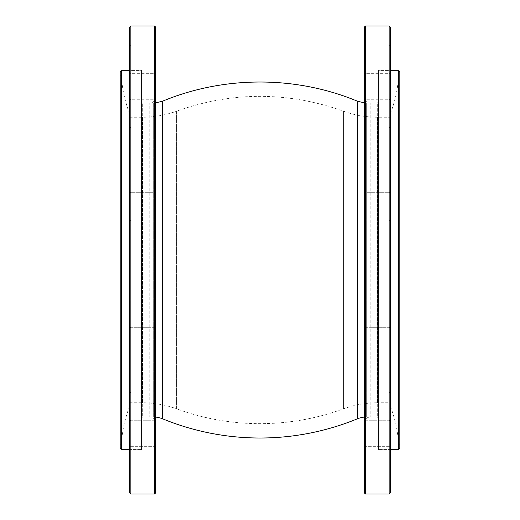 <?xml version="1.0" encoding="UTF-8"?>
<svg xmlns="http://www.w3.org/2000/svg" width="520" height="520" viewBox="0 0 520 520"><rect width="100%" height="100%" fill="white"/><g stroke="black" fill="none" stroke-linecap="round" stroke-linejoin="round"><path stroke-width="0.39" stroke-dasharray="2.6 1.95" d="M155.734 422.91L155.734 97.091L155.734 422.91A5.921 5.921 0 0 0 149.812 416.988L149.812 103.012L149.812 416.988L142.701 416.988L142.701 103.012L142.701 416.988L141.518 418.171L141.518 101.829L141.518 418.171M155.734 27.183L155.734 492.817M155.734 393.79L155.734 421.421L155.734 393.79M155.734 193.511L155.734 221.143L155.734 193.511M155.734 67.126L155.734 44.915L155.734 67.126M155.734 221.143L155.734 191.529L155.734 221.143L154.55 219.96L154.55 192.712L154.55 219.96L154.55 192.712L154.55 219.96L155.734 221.143M155.734 301.867L155.734 327.288L155.734 301.867M155.734 399.802L155.734 420.238L155.734 399.802M155.734 460.278L155.734 446.654L155.734 460.278M155.734 467.09L155.734 446.654L155.734 467.09M155.734 59.722L155.734 74.535L155.734 59.722M155.734 126.21L155.734 98.579L155.734 126.21M155.734 298.857L155.734 328.471L155.734 298.857L154.55 300.04L154.55 327.288L154.55 300.04L130.858 300.04L130.858 327.288L130.858 300.04L129.669 298.857L129.669 328.471L129.669 298.857M155.734 105.983L155.734 128.2L155.734 105.983M154.55 494L154.55 26M130.858 26L130.858 494M154.55 120.198L154.55 99.762L154.55 120.198M130.858 106.574L130.858 127.01L130.858 106.574M129.669 105.983L129.669 128.2L129.669 105.983M129.669 492.817L129.669 27.183M129.669 219.161L129.669 191.529L129.669 219.161M129.669 419.438L129.669 391.8L129.669 419.438M129.669 59.722L129.669 74.535L129.669 59.722M129.669 100.562L129.669 128.2L129.669 100.562M129.669 325.462L129.669 300.04L129.669 325.462M129.669 413.426L129.669 392.99L129.669 413.426M129.669 460.278L129.669 446.654L129.669 460.278M129.669 453.466L129.669 473.902L129.669 453.466M129.669 191.529L129.669 221.143L129.669 191.529L130.858 192.712L130.858 219.96L130.858 192.712L130.858 219.96L154.55 219.96L130.858 219.96L130.858 192.712L129.669 191.529M129.669 52.319L129.669 74.535L129.669 52.319M129.669 69.245L129.669 450.756L129.669 69.245L130.858 70.427L130.858 449.572L130.858 70.427L141.518 70.427L141.518 449.572L141.518 70.427L141.518 449.572L141.518 70.427L129.669 70.427M154.55 418.412L154.55 392.99L154.55 418.412M130.858 394.81L130.858 420.238L130.858 394.81M129.669 328.471L130.858 327.288L154.55 327.288L155.734 328.471M129.669 450.756L130.858 449.572L141.518 449.572L129.669 449.572M154.55 52.91L154.55 73.346L154.55 52.91M130.858 66.534L130.858 46.098L130.858 66.534M154.55 101.588L154.55 127.01L154.55 101.588M130.858 125.19L130.858 99.762L130.858 125.19M154.55 59.722L154.55 73.346L154.55 59.722M130.858 59.722L130.858 73.346L130.858 59.722M364.267 97.091L364.267 422.91L364.267 97.091A5.921 5.921 0 0 0 370.188 103.012L370.188 416.988L370.188 103.012L377.299 103.012L377.299 416.988L377.299 103.012L378.482 101.829L378.482 418.171L377.299 416.988L370.188 416.988C366.587 417.339 364.618 419.315 364.267 422.91M364.267 492.817L364.267 27.183M364.267 393.79L364.267 421.421L364.267 393.79M364.267 193.511L364.267 221.143L364.267 193.511M364.267 67.126L364.267 44.915L364.267 67.126M364.267 221.143L364.267 191.529L364.267 221.143L365.45 219.96L365.45 192.712L365.45 219.96L365.45 192.712L365.45 219.96L364.267 221.143M364.267 301.867L364.267 327.288L364.267 301.867M364.267 399.802L364.267 420.238L364.267 399.802M364.267 460.278L364.267 446.654L364.267 460.278M364.267 467.09L364.267 446.654L364.267 467.09M364.267 59.722L364.267 74.535L364.267 59.722M364.267 126.21L364.267 98.579L364.267 126.21M364.267 298.857L364.267 328.471L364.267 298.857L365.45 300.04L365.45 327.288L365.45 300.04L389.142 300.04L389.142 327.288L389.142 300.04L390.332 298.857L390.332 328.471L390.332 298.857M364.267 105.983L364.267 128.2L364.267 105.983M365.45 26L365.45 494M389.142 494L389.142 26M365.45 120.198L365.45 99.762L365.45 120.198M389.142 106.574L389.142 127.01L389.142 106.574M390.332 105.983L390.332 128.2L390.332 105.983M390.332 27.183L390.332 492.817M390.332 219.161L390.332 191.529L390.332 219.161M390.332 419.438L390.332 391.8L390.332 419.438M390.332 59.722L390.332 74.535L390.332 59.722M390.332 100.562L390.332 128.2L390.332 100.562M390.332 325.462L390.332 300.04L390.332 325.462M390.332 413.426L390.332 392.99L390.332 413.426M390.332 460.278L390.332 446.654L390.332 460.278M390.332 453.466L390.332 473.902L390.332 453.466M390.332 191.529L390.332 221.143L390.332 191.529L389.142 192.712L389.142 219.96L389.142 192.712L389.142 219.96L365.45 219.96L389.142 219.96L389.142 192.712L390.332 191.529M390.332 52.319L390.332 74.535L390.332 52.319M390.332 69.245L390.332 450.756L390.332 69.245L389.142 70.427L389.142 449.572L389.142 70.427L378.482 70.427L378.482 449.572L378.482 70.427L378.482 449.572L378.482 70.427L390.332 70.427M365.45 418.412L365.45 392.99L365.45 418.412M389.142 394.81L389.142 420.238L389.142 394.81M390.332 328.471L389.142 327.288L365.45 327.288L364.267 328.471M390.332 450.756L389.142 449.572L378.482 449.572L390.332 449.572M378.482 418.171L378.482 101.829M365.45 52.91L365.45 73.346L365.45 52.91M389.142 66.534L389.142 46.098L389.142 66.534M365.45 101.588L365.45 127.01L365.45 101.588M389.142 125.19L389.142 99.762L389.142 125.19M365.45 59.722L365.45 73.346L365.45 59.722M389.142 59.722L389.142 73.346L389.142 59.722M390.332 402.772L390.332 117.228L390.332 402.772L377.644 402.772L377.644 117.228L377.644 402.772C365.872 402.786 354.458 404.813 343.395 408.85L343.395 111.15A99.489 99.489 0 0 0 377.644 117.228L390.332 117.228M390.332 173.147L390.332 113.678C395.109 101.439 397.872 88.797 398.625 75.764L399.809 75.764L399.809 443.085L399.809 150.638M398.625 150.638L398.625 75.764M390.332 406.322C395.122 418.561 397.891 431.197 398.625 444.236L398.625 443.085M398.625 448.383L398.625 71.617L398.625 448.383M398.625 449.572L398.625 70.427M399.809 71.617L399.809 448.383M398.625 444.236L399.809 444.236L399.809 443.085M129.669 402.772L142.357 402.772L142.357 117.228A99.489 99.489 0 0 0 176.605 111.15L176.605 408.85A242.275 242.275 0 0 0 343.395 408.85L343.395 111.15C287.8 91.435 232.2 91.435 176.605 111.15L176.605 408.85C165.542 404.813 154.128 402.786 142.357 402.772L142.357 117.228L129.669 117.228L129.669 402.772L129.669 117.228M129.669 173.147L129.669 113.678C124.891 101.439 122.128 88.797 121.374 75.764L121.374 150.638M129.669 406.322C124.878 418.561 122.109 431.197 121.374 444.236L121.374 443.085M120.192 150.638L120.192 443.085L120.192 75.764L121.374 75.764M121.374 448.383L121.374 71.617L121.374 448.383M121.374 70.427L121.374 449.572M120.192 71.617L120.192 448.383M121.374 444.236L120.192 444.236L120.192 443.085M378.482 416.988L378.482 103.012L378.482 416.988L366.685 416.988A24.524 24.524 0 0 0 364.267 417.105M141.518 416.988L141.518 103.012L141.518 416.988L153.316 416.988L153.316 103.012L153.316 416.988A24.524 24.524 0 0 1 155.734 417.105M366.685 416.988L366.685 103.012L366.685 416.988M162.624 418.821L162.624 101.179M357.376 101.179L357.376 418.821M154.55 127.01L155.734 128.2L154.55 127.01L130.858 127.01L129.669 128.2L130.858 127.01L154.55 127.01M154.55 99.762L155.734 98.579L154.55 99.762L130.858 99.762L129.669 98.579L130.858 99.762L154.55 99.762M129.669 421.421L130.858 420.238L154.55 420.238L155.734 421.421M129.669 391.8L130.858 392.99L154.55 392.99L155.734 391.8M154.55 192.712L155.734 191.529L154.55 192.712L130.858 192.712L154.55 192.712M130.858 219.96L129.669 221.143L130.858 219.96M155.734 97.091C155.383 100.685 153.413 102.661 149.812 103.012L142.701 103.012L141.518 101.829M154.55 73.346L155.734 74.535L154.55 73.346L130.858 73.346L129.669 74.535L130.858 73.346L154.55 73.346M154.55 46.098L155.734 44.915L154.55 46.098L130.858 46.098L129.669 44.915L130.858 46.098L154.55 46.098M155.734 300.04L129.669 300.04M155.734 327.288L129.669 327.288M155.734 392.99L129.669 392.99M155.734 420.238L129.669 420.238M155.734 446.654L129.669 446.654L155.734 446.654M155.734 473.902L129.669 473.902L155.734 473.902M365.45 99.762L364.267 98.579L365.45 99.762L389.142 99.762L390.332 98.579L389.142 99.762L365.45 99.762M365.45 127.01L364.267 128.2L365.45 127.01L389.142 127.01L390.332 128.2L389.142 127.01L365.45 127.01M390.332 391.8L389.142 392.99L365.45 392.99L364.267 391.8M390.332 421.421L389.142 420.238L365.45 420.238L364.267 421.421M365.45 192.712L364.267 191.529L365.45 192.712L389.142 192.712L365.45 192.712M389.142 219.96L390.332 221.143L389.142 219.96M365.45 46.098L364.267 44.915L365.45 46.098L389.142 46.098L390.332 44.915L389.142 46.098L365.45 46.098M365.45 73.346L364.267 74.535L365.45 73.346L389.142 73.346L390.332 74.535L389.142 73.346L365.45 73.346M364.267 327.288L390.332 327.288M364.267 300.04L390.332 300.04M364.267 420.238L390.332 420.238M364.267 392.99L390.332 392.99M364.267 473.902L390.332 473.902L364.267 473.902M364.267 446.654L390.332 446.654L364.267 446.654M378.482 103.012L364.267 102.895M155.734 102.895L141.518 103.012"/><path stroke-width="0.78" d="M154.55 494L155.734 492.817L155.734 27.183L154.55 26L154.55 494L130.858 494L130.858 26L154.55 26M130.858 26L129.669 27.183L129.669 492.817L130.858 494M364.267 27.183L364.267 492.817L365.45 494L365.45 26L364.267 27.183M365.45 494L389.142 494L389.142 26L365.45 26M389.142 494L390.332 492.817L390.332 27.183L389.142 26M390.332 70.427L398.625 70.427L398.625 449.572L390.332 449.572M398.625 71.617L399.809 71.617L399.809 448.383L398.625 448.383M129.669 449.572L121.374 449.572L121.374 70.427L129.669 70.427M121.374 71.617L120.192 71.617L120.192 448.383L121.374 448.383M155.734 102.895L162.624 101.179L162.624 418.821A256.633 256.633 0 0 0 357.376 418.821L357.376 101.179L364.267 102.895M364.267 417.105A24.524 24.524 0 0 0 357.376 418.821M162.624 418.821A24.524 24.524 0 0 0 155.734 417.105M162.624 101.179C224.211 75.634 295.789 75.634 357.376 101.179"/></g></svg>
